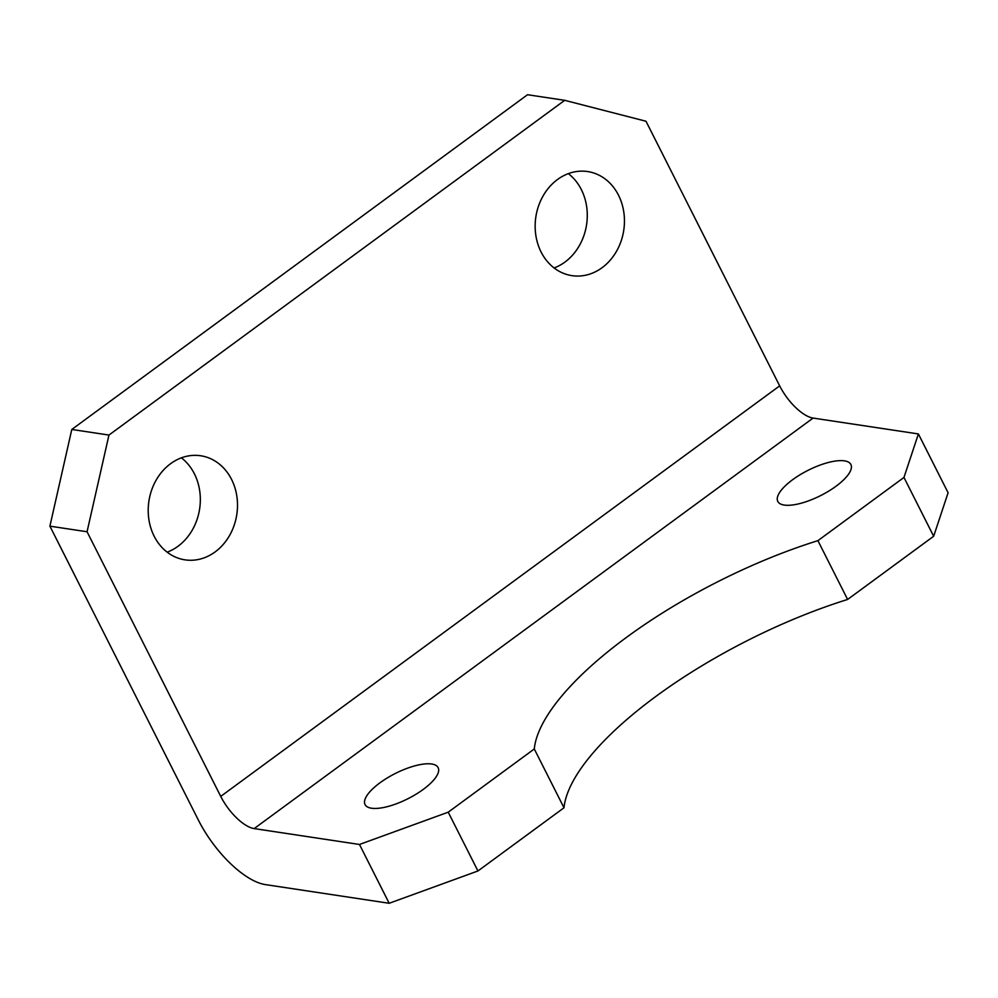 <?xml version="1.0" encoding="UTF-8"?>
<svg xmlns="http://www.w3.org/2000/svg" width="998" height="998" viewBox="0 0 998 998"><rect width="100%" height="100%" fill="white"/><g stroke="black" fill="none" stroke-linecap="round" stroke-linejoin="round"><path stroke-width="1.5" d="M431.685 764.006A40.943 14.109 -26.8 0 0 387.212 777.978A40.943 14.109 -26.8 0 0 365.056 804.575A40.943 14.109 -26.8 0 0 371.493 808.218A40.943 14.109 -26.8 0 0 415.979 794.258A40.943 14.109 -26.8 0 0 438.134 767.662A40.943 14.109 -26.8 0 0 431.685 764.006M844.433 460.851A40.943 14.109 -26.8 0 0 799.947 474.823A40.943 14.109 -26.8 0 0 777.791 501.42A40.943 14.109 -26.8 0 0 784.241 505.063A40.943 14.109 -26.8 0 0 828.727 491.103A40.943 14.109 -26.8 0 0 850.882 464.507A40.943 14.109 -26.8 0 0 844.433 460.851M541.103 252.02A52.632 44.448 98.6 0 0 571.954 275.648A52.632 44.448 98.6 0 0 616.34 251.583A52.632 44.448 98.6 0 0 618.498 195.184A52.632 44.448 98.6 0 0 587.647 171.556A52.632 44.448 98.6 0 0 543.274 195.62A52.632 44.448 98.6 0 0 541.103 252.02M554.102 267.963A52.632 44.448 98.6 0 0 581.335 189.583A52.632 44.448 98.6 0 0 568.336 173.627M154.166 536.225A52.632 44.448 98.6 0 0 185.004 559.853A52.632 44.448 98.6 0 0 229.39 535.789A52.632 44.448 98.6 0 0 231.548 479.389A52.632 44.448 98.6 0 0 200.71 455.762A52.632 44.448 98.6 0 0 156.324 479.826A52.632 44.448 98.6 0 0 154.166 536.225M167.165 552.168A52.632 44.448 98.6 0 0 194.385 473.788A52.632 44.448 98.6 0 0 181.387 457.845M563.995 807.781L477.942 870.98L389.183 903.277L265.293 884.59A70.184 28.767 -126.3 0 1 198.427 820.181L49.9 526.158L71.794 429.464L108.957 435.066L87.063 531.759L220.733 796.392L779.663 385.864A35.092 14.384 -126.3 0 0 813.096 418.075L918.397 433.943L948.1 492.75L933.666 536.25L847.614 599.461A245.633 84.655 -26.8 0 0 563.995 807.781L534.279 748.974L448.227 812.185L477.942 870.98M779.663 385.864L645.993 121.245L564.693 100.324L527.53 94.723L71.794 429.464M564.693 100.324L108.957 435.066M813.096 418.075L254.166 828.59L359.48 844.47L448.227 812.185M933.666 536.25L903.963 477.443L817.911 540.654A245.633 84.655 -26.8 0 0 534.279 748.974M903.963 477.443L918.397 433.943M817.911 540.654L847.614 599.461M389.183 903.277L359.48 844.47M254.166 828.59A35.092 14.384 53.7 0 1 220.733 796.392M87.063 531.759L49.9 526.158"/></g></svg>
